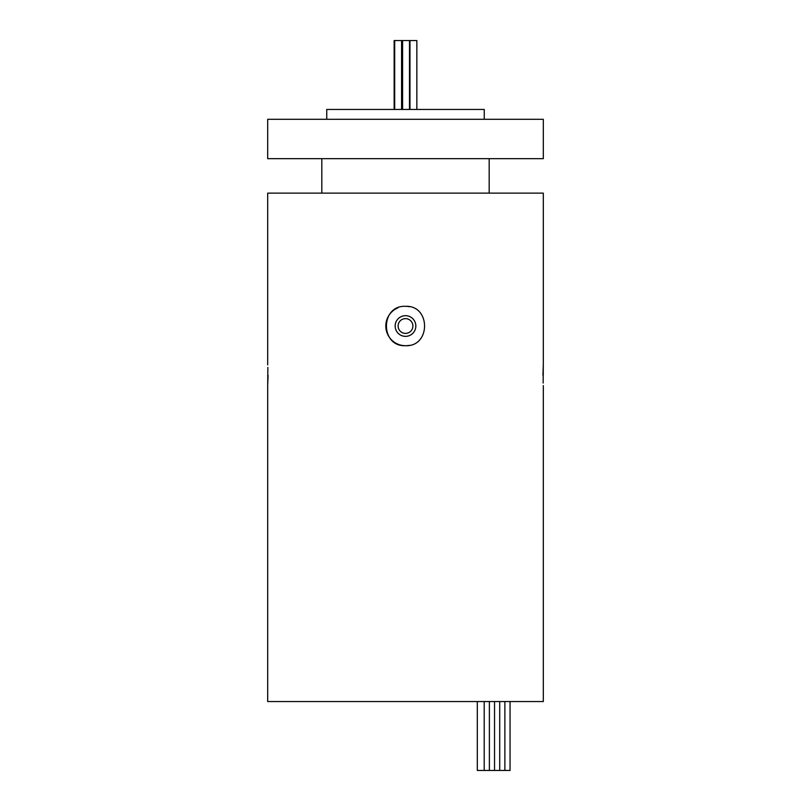 <?xml version="1.0" encoding="UTF-8"?>
<svg xmlns="http://www.w3.org/2000/svg" width="811" height="811" viewBox="0 0 811 811"><rect width="100%" height="100%" fill="white"/><g stroke="black" fill="none" stroke-linecap="round" stroke-linejoin="round"><path stroke-width="1.22" d="M510.048 701.545L510.048 770.45L477.314 770.45L477.314 701.545M504.878 770.45L504.878 701.545M494.538 770.45L494.538 701.545M484.208 770.45L484.208 701.545M489.378 770.45L489.378 701.545M499.708 770.45L499.708 701.545M394.146 109.455L394.146 40.55L416.854 40.55L416.854 109.455M409.971 40.55L409.971 109.455M394.693 40.55L394.693 109.455M401.587 40.55L401.587 109.455M402.601 40.55L402.601 109.455M409.494 40.55L409.494 109.455M543.147 383.056L543.309 364.899L542.924 375.158M267.853 367.413L267.691 385.57L268.076 375.311M405.5 315.682A10.34 10.34 0 0 0 395.16 326.012A10.34 10.34 0 0 0 405.5 336.352A10.34 10.34 0 0 0 415.84 326.012A10.34 10.34 0 0 0 405.5 315.682M405.5 333.392A7.38 7.38 0 0 1 398.12 326.012A7.38 7.38 0 0 1 405.5 318.632A7.38 7.38 0 0 1 412.88 326.012A7.38 7.38 0 0 1 405.5 333.392M397.958 307.825A19.687 19.687 0 0 0 405.5 345.699C430.864 346.926 430.945 305.139 405.5 306.325C380.106 305.108 380.095 346.915 405.5 345.699A19.687 19.687 0 0 0 409.332 345.324M489.175 193.13L489.175 158.672M321.825 193.13L321.825 158.672M543.309 158.672L267.691 158.672L267.691 119.298L543.309 119.298L543.309 158.672M484.248 119.298L484.248 109.455L326.752 109.455L326.752 119.298M543.309 385.57L543.309 701.545L267.691 701.545L267.691 385.57M543.309 364.899L543.309 193.13L267.691 193.13L267.691 364.899M409.362 306.71A19.687 19.687 0 0 0 405.5 306.325"/></g></svg>
